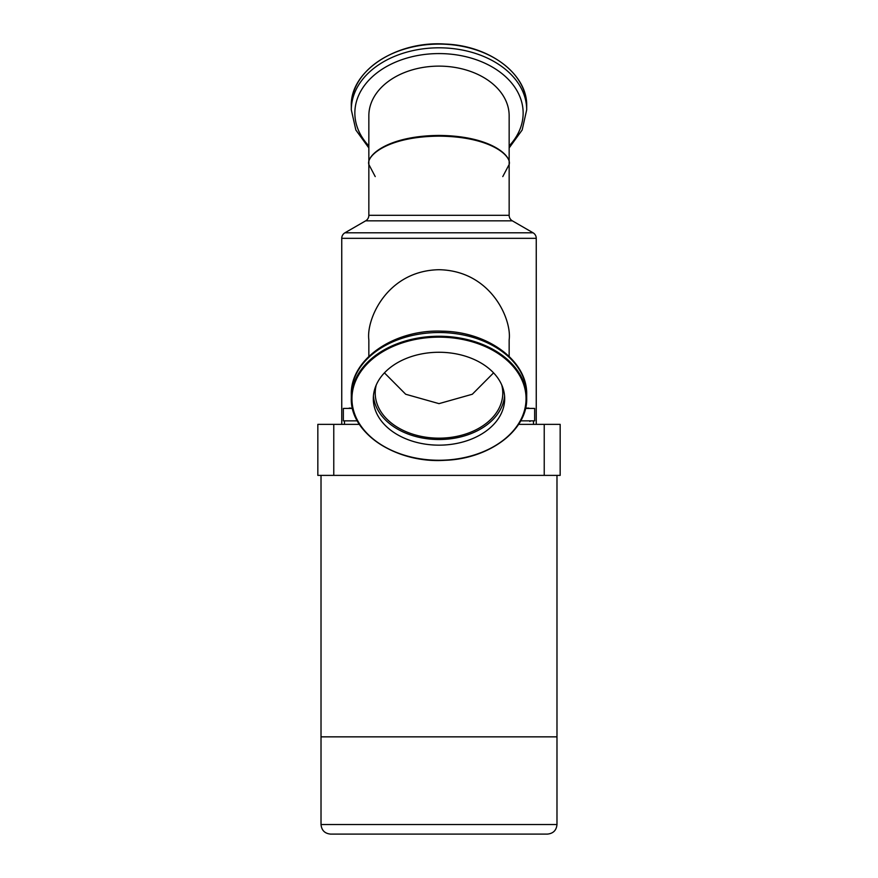 <?xml version="1.0" encoding="UTF-8"?>
<svg xmlns="http://www.w3.org/2000/svg" width="878" height="878" viewBox="0 0 878 878"><rect width="100%" height="100%" fill="white"/><g stroke="black" fill="none" stroke-linecap="round" stroke-linejoin="round"><path stroke-width="1.32" d="M384.432 372.865L405.68 394.244L439 403.639L472.32 394.244L493.568 372.865M509.152 339.863C511.973 319.34 490.923 270.665 439 269.711C387.077 270.665 366.027 319.34 368.848 339.863C366.027 319.34 387.077 270.665 439 269.711C490.923 270.665 511.973 319.34 509.152 339.863L509.152 356.402M373.315 398.711A65.685 46.446 180 0 0 439 445.157A65.685 46.446 180 0 0 504.685 398.711A65.685 46.446 180 0 0 439 352.265A65.685 46.446 180 0 0 373.315 398.711M373.435 395.89A65.685 46.446 180 0 0 439 439.516A65.685 46.446 180 0 0 504.565 395.89M351.31 394.54L351.31 398.261A87.69 62.009 180 0 0 439 460.259A87.69 62.009 180 0 0 526.69 398.261A87.69 62.009 180 0 0 439 336.252A87.69 62.009 180 0 0 351.31 398.261C349.949 433.205 396.274 463.694 445.091 460.302C489.628 458.832 527.689 430.022 526.69 398.261L526.69 394.54A87.69 62.009 180 0 0 439 332.532A87.69 62.009 180 0 0 351.31 394.54C350.289 358.861 394.87 329.02 442.26 331.182C487.378 331.621 527.557 360.639 526.69 394.54M376.278 384.904A63.776 45.096 180 0 0 375.224 393.07A63.776 45.096 180 0 0 439 438.166A63.776 45.096 180 0 0 502.776 393.07A63.776 45.096 180 0 0 501.722 384.904M368.848 339.863L368.848 356.402M368.848 147.943L355.853 130.021L351.31 109.805A87.69 62.009 0 0 1 439 47.807A87.69 62.009 0 0 1 526.69 109.805L526.69 106.095A87.69 62.009 0 0 0 439 44.087A87.69 62.009 0 0 0 351.31 106.095C349.949 71.151 396.274 40.651 445.091 44.054C489.628 45.524 527.689 74.323 526.69 106.095M351.31 109.805L351.31 106.095M368.848 115.731A70.152 49.607 0 0 1 439 66.124A70.152 49.607 0 0 1 509.152 115.731L509.152 164.493C511.973 155.988 490.923 135.827 439 135.431C387.077 135.827 366.027 155.988 368.848 164.493L368.848 115.731M341.751 424.359L341.751 238.322A6.376 6.376 0 0 1 344.933 232.802L365.665 220.828A6.376 6.376 0 0 0 368.848 215.308L368.848 164.493L375.224 176.588M502.776 176.588L509.152 164.493L509.152 215.308A6.376 6.376 0 0 0 512.335 220.828L533.067 232.802A6.376 6.376 0 0 1 536.249 238.322L536.249 424.359M533.484 420.858L533.484 424.359M556.981 475.382L556.981 736.851L321.019 736.851L321.019 824.53L556.981 824.53L556.981 736.851L321.019 736.851L321.019 475.382M321.019 824.53C321.589 830.347 324.772 833.529 330.589 834.1L547.411 834.1C553.228 833.529 556.411 830.347 556.981 824.53M525.582 408.094L528.841 408.094M520.698 420.858L534.658 420.858L534.658 408.413L525.516 408.413M349.159 408.094L350.75 408.094M352.484 408.413L343.342 408.413L343.342 420.858L357.302 420.858M368.848 164.493C366.027 156.196 387.077 136.529 439 136.145C490.923 136.529 511.973 156.196 509.152 164.493M333.772 475.382L333.772 424.359L317.836 424.359L317.836 475.382L560.164 475.382L560.164 424.359L518.602 424.359M333.772 424.359L359.398 424.359M526.054 398.711A87.054 61.559 180 0 0 439 337.152A87.054 61.559 180 0 0 351.946 398.711A87.054 61.559 180 0 0 439 460.259A87.054 61.559 180 0 0 526.054 398.711M368.848 145.935A84.145 59.495 0 0 1 354.855 113.075A84.145 59.495 0 0 1 439 53.58A84.145 59.495 0 0 1 523.145 113.075A84.145 59.495 0 0 1 509.152 145.935M341.751 238.322L536.249 238.322M344.933 232.802L533.067 232.802M365.665 220.828L512.335 220.828M368.848 215.308L509.152 215.308M544.228 475.382L544.228 424.359M526.69 109.805L522.147 130.021L509.152 147.943M344.472 420.858L344.472 424.359M529.873 421.495L530.51 420.858"/></g></svg>
